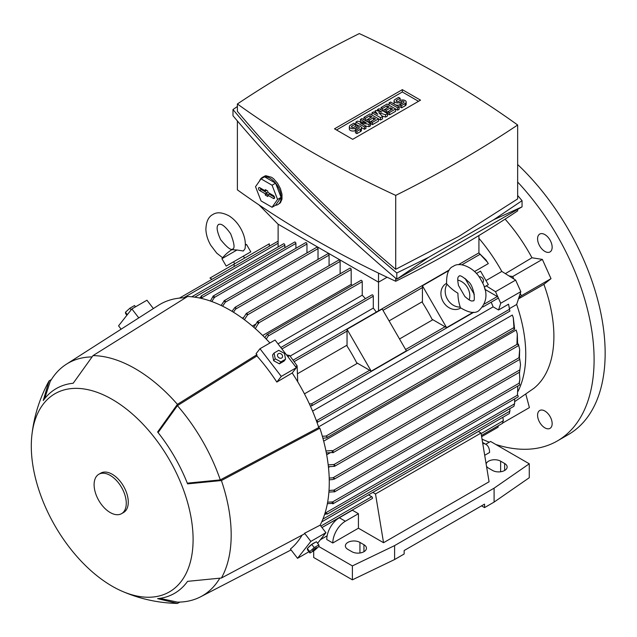 <?xml version="1.0" encoding="UTF-8"?>
<svg xmlns="http://www.w3.org/2000/svg" width="637" height="637" viewBox="0 0 637 637"><rect width="100%" height="100%" fill="white"/><g stroke="black" fill="none" stroke-linecap="round" stroke-linejoin="round"><path stroke-width="0.96" d="M236.972 249.999L221.923 258.694A36.954 36.954 0 0 1 231.088 250.182L231.852 249.704L236.972 249.999L243.374 251.01L245.054 248.653C246.025 241.98 244.504 235.133 240.499 228.102C237.466 222.886 233.691 218.833 229.177 215.943C222.329 212.312 216.883 211.842 212.838 214.534C208.482 216.691 206.165 221.636 205.886 229.392C206.133 234.742 207.758 240.038 210.759 245.277L216.771 253.176L222.639 257.778M233.572 261.815L250.803 251.862L226.183 266.075L233.572 261.815L234.703 263.782M245.38 245.141L246.535 244.481L245.38 245.141M212.057 279.285L209.963 278.066L234.121 264.116L234.121 266.545M269.3 246.232L269.3 243.812L234.121 264.116M478.92 238.31A122.941 70.978 60 0 1 501.821 271.426L515.628 280.097L520.819 291.642L516.663 304.47A122.941 70.978 60 0 1 517.961 391.452M516.663 304.47L509.767 308.451M318.556 426.917L512.331 315.044L513.303 317.744L513.94 327.585L326.017 436.082L327.362 437.046L326.63 437.826L322.919 438.28M323.684 441.146L516.161 330.022L517.284 333.868L516.941 343.821L517.467 344.115L332.546 450.885A1.067 0.613 60 0 1 333.294 452.182A1.067 0.613 60 0 1 333.071 452.676A1.067 0.613 60 0 1 332.546 452.62L332.371 452.525A139.853 80.748 -120 0 0 332.02 450.582L332.546 450.885M326.677 454.786L330.308 452.692M517.825 344.434L518.414 344.091L519.657 349.434L518.972 357.755L334.051 464.516A1.067 0.613 60 0 1 334.807 465.822A1.067 0.613 60 0 1 334.584 466.308A1.067 0.613 60 0 1 334.162 466.316A139.853 80.748 -120 0 0 333.995 464.484L334.051 464.516M328.485 467.439L329.839 466.65M520.517 364.579L519.625 371.769L520.517 364.579L519.704 358.854M502.378 423.032L502.919 422.721M368.528 494.869L371.737 496.717A1.067 0.613 60 0 1 372.494 498.023A1.067 0.613 60 0 1 372.271 498.516L321.972 527.555L349.379 511.949M502.617 423.239L503.119 420.531M481.118 433.566L503.373 420.723L502.856 417.315M322.919 519.107L509.974 411.112L509.751 408.699M498.174 425.827L498.126 427.156L481.636 436.679M505.356 273.647L531.959 257.77A120.807 69.751 -120 0 0 505.093 219.136M376.348 312.082A122.941 70.978 -120 0 0 373.298 308.085L290.114 356.107M487.44 262.173L478.833 252.913L485.904 259.864L488.316 263.599L474.509 271.569M422.419 301.643L389.08 320.889M347.046 345.158L297.415 373.808M304.446 393.857L357.484 363.241M399.518 338.972L432.857 319.726M484.948 289.652L485.187 289.509A122.941 70.978 -120 0 0 484.598 288.37M485.975 280.567L501.821 271.426M356.688 362.779A122.941 70.978 -120 0 0 347.046 346.082L347.046 329.313L371.204 371.164L356.688 362.779M473.586 293.179L474.039 292.924L473.586 293.179M432.061 319.264A122.941 70.978 -120 0 0 422.419 302.559L422.419 285.798L446.585 327.649L432.061 319.264M465.042 278.377L474.31 294.445M347.046 329.313L382.216 309.009L406.382 350.852L371.204 371.164M448.974 270.462L422.419 285.798M473.14 312.313L446.585 327.649M460.726 307.99L460.328 308.22A14.213 11.601 -120 0 1 443.177 301.715A14.213 11.601 -120 0 1 446.115 283.6L446.513 283.377M460.233 307.042L460.145 307.552C468.728 312.823 474.971 313.85 478.881 310.641L478.881 310.641C487.592 302.073 488.253 291.778 480.871 279.747C475.433 268.376 460.097 261.043 453.297 266.33L453.297 266.33C448.567 268.105 446.33 274.029 446.601 284.094L447.094 284.277C450.343 287.932 453.958 290.91 457.931 293.195C457.923 297.782 458.688 302.392 460.233 307.042A14.213 11.601 -120 0 1 447.437 299.247A14.213 11.601 -120 0 1 447.094 284.277M457.708 280.089A14.213 11.601 -120 0 1 469.166 299.939M464.851 296.492L458.529 285.551C456.586 275.956 458.879 276.952 458.982 276.171L458.982 276.171C459.866 274.889 463.011 276.729 468.402 281.681C474.016 285.742 475.68 302.257 473.195 300.791C472.471 300.497 472.192 302.973 464.851 296.492M286.467 354.857L289.716 355.55L297.121 365.821L297.718 381.794M297.121 365.821L295.584 366.705M289.716 355.55L287.836 356.64M373.298 308.085L373.298 296.221A1.067 0.613 -120 0 0 372.541 294.915A1.067 0.613 -120 0 0 372.008 294.859L280.813 347.515M365.423 298.665A122.941 70.978 -120 0 0 362.238 295.178L277.979 343.829M478.92 235.531L478.92 252.889M278.122 224.208L278.122 246.941M486.246 285.87L495.53 291.698L500.722 303.252L498.54 309.98L493.118 306.851A122.941 70.978 -120 0 0 491.183 302.209M515.628 280.097L495.53 291.698M482.846 307.018L497.895 298.331A1.067 0.613 -120 0 0 498.118 297.845A1.067 0.613 -120 0 0 497.362 296.539L485.187 289.509M312.56 411.096L493.118 306.851M520.819 291.642L500.722 303.252M508.557 304.191L509.871 311.143L508.557 304.191L498.54 309.98M316.318 420.579L317.799 421.678L317.019 422.49M378.521 273.138L378.521 310.824M284.858 247.697L284.858 245.157A1.067 0.613 -120 0 0 284.102 243.852A1.067 0.613 -120 0 0 283.569 243.796L191.769 296.794M295.91 248.279L295.91 243.414A1.067 0.613 -120 0 0 295.154 242.108A1.067 0.613 -120 0 0 294.62 242.06L201.165 296.014L201.738 296.046L201.077 298.339M306.962 252.921L306.962 243.995A1.067 0.613 -120 0 0 306.214 242.689A1.067 0.613 -120 0 0 305.68 242.641L213.164 296.046A1.067 0.613 60 0 1 213.698 296.101A1.067 0.613 60 0 1 214.454 297.407L211.803 301.54M318.022 259.418L318.022 248.637A1.067 0.613 -120 0 0 317.266 247.331A1.067 0.613 -120 0 0 316.732 247.283L224.224 300.688A1.067 0.613 60 0 1 224.757 300.744A1.067 0.613 60 0 1 225.498 301.914L222.616 306.19M329.074 265.685L329.074 255.134A1.067 0.613 -120 0 0 328.318 253.829A1.067 0.613 -120 0 0 327.792 253.781L234.973 307.368L235.809 307.241L235.539 309.144L233.476 312.241M340.126 273.806L340.126 261.401A1.067 0.613 -120 0 0 339.378 260.095A1.067 0.613 -120 0 0 338.844 260.047L246.336 313.46A1.067 0.613 60 0 1 246.869 313.508A1.067 0.613 60 0 1 247.618 314.813L244.377 319.694M352.277 285.36A122.941 70.978 -120 0 0 351.186 284.373L351.186 269.531A1.067 0.613 -120 0 0 350.43 268.225A1.067 0.613 -120 0 0 349.896 268.169L257.388 321.581A1.067 0.613 60 0 1 257.921 321.629A1.067 0.613 60 0 1 258.678 322.935L255.31 328.612M362.238 295.178L362.238 281.713A1.067 0.613 -120 0 0 361.49 280.407A1.067 0.613 -120 0 0 360.956 280.352L267.022 334.584L268.066 334.345L268.225 335.994L266.266 339.099M243.66 317.393L242.307 318.174M255.994 323.97L252.363 326.064M351.186 284.373L262.675 335.476M264.777 337.57L267.022 334.584M253.821 327.307L257.165 322.067A1.067 0.613 60 0 1 257.388 321.581M242.888 318.596L246.121 313.818A1.067 0.613 60 0 1 246.336 313.46M231.987 311.334L234.973 307.368M221.135 305.473L224.001 301.182A1.067 0.613 60 0 1 224.224 300.688M210.337 301.014L212.949 296.539A1.067 0.613 60 0 1 213.164 296.046M199.62 298.02L201.738 296.046M328.198 464.883L333.995 464.484M334.162 466.316L328.405 466.722M334.584 466.308L519.505 359.547A1.067 0.613 -120 0 0 519.728 359.061A1.067 0.613 -120 0 0 518.972 357.755M519.665 349.434L519.434 358.201M509.409 413.477L509.735 410.937M325.045 513.064L327.362 513.637L327.107 514.147L513.916 406.295M325.364 513.048L514.592 403.802L514.696 398.873M327.362 513.637L324.591 514.481M513.995 406.127L514.489 403.611M513.303 317.744L514.592 328.947L514.099 329.233L513.94 327.585M322.346 436.226L326.017 436.082M329.21 478.053L332.92 477.814L334.704 478.53L332.92 479.557L329.249 479.796M519.625 358.559L519.466 358.05M327.641 502.171L332.546 501.94A1.067 0.613 60 0 1 333.294 503.246A1.067 0.613 60 0 1 333.071 503.732A1.067 0.613 60 0 1 332.546 503.684L332.02 503.381A139.853 80.748 -120 0 0 332.371 501.845M333.071 503.732L517.992 396.97A1.067 0.613 -120 0 0 518.215 396.485A1.067 0.613 -120 0 0 517.467 395.179L517.817 386.054M332.02 503.381L327.354 503.7M309.351 403.834L311.445 403.874L312.417 405.06L310.426 406.191M325.945 450.956L332.02 450.582M332.371 452.525L326.327 452.899M333.071 452.676L517.992 345.915A1.067 0.613 -120 0 0 518.215 345.421A1.067 0.613 -120 0 0 517.467 344.115M517.284 333.868L517.65 344.251M329.018 490.482L333.892 490.14L519.131 383.187L519.856 379.381L519.282 383.538M333.892 490.14L334.162 490.124A1.067 0.613 60 0 1 334.807 491.35A1.067 0.613 60 0 1 334.584 491.844A1.067 0.613 60 0 1 334.051 491.788L328.899 492.122M334.584 491.844L519.505 385.074A1.067 0.613 -120 0 0 519.728 384.589A1.067 0.613 -120 0 0 519.083 383.363L519.298 383.004M519.856 379.381L519.37 372.271M333.995 491.756A139.853 80.748 -120 0 0 334.162 490.124M247.618 314.877A139.853 80.748 -120 0 0 246.121 313.818M214.454 297.606A139.853 80.748 -120 0 0 212.949 297.137M258.678 323.54A139.853 80.748 -120 0 0 257.165 322.266M225.498 301.914A139.853 80.748 -120 0 0 224.001 301.245M259.012 204.923L278.019 224.152L378.521 282.175L387.089 277.23M517.65 209.39L517.65 210.871A1177.001 679.536 180 0 1 458.919 247.363A1177.001 679.536 180 0 1 395.72 281.267A1019.351 588.516 180 0 1 237.386 189.85L237.386 120.942M395.72 278.25L395.72 281.267M522.045 200.679L522.045 206.858L396.803 279.165C336.272 228.11 281.665 173.638 232.983 115.735L232.983 109.564C281.665 167.459 336.272 221.939 396.803 272.986L428.494 257.396L493.794 219.701L522.045 200.679L517.65 195.471M237.386 106.483L232.983 109.564M237.386 103.974L237.386 111.34C284.373 167.332 337.156 219.988 395.72 269.3L458.919 236.335L517.65 198.903L517.65 124.995A1019.351 588.516 0 0 0 359.308 33.578A1177.001 679.536 0 0 0 296.109 67.49A1177.001 679.536 0 0 0 237.386 103.974A1019.351 588.516 0 0 0 395.72 195.392A1177.001 679.536 0 0 0 458.919 161.487A1177.001 679.536 0 0 0 517.65 124.995M395.72 195.392L395.72 269.3M428.494 257.396L396.803 279.165L396.803 272.986M522.045 206.858L493.794 219.701M259.585 180.916A15.63 9.029 60 0 1 260.493 179.116A15.63 9.029 60 0 1 262.253 177.492L264.259 176.33A15.63 9.029 -120 0 1 265.876 175.716L271.688 177.325L273.695 178.862L277.525 183.249L280.391 188.544L281.992 194.213L281.992 199.126L280.391 202.781L277.883 204.565A15.63 9.029 60 0 1 275.495 205.281M262.253 177.492A15.63 9.029 60 0 1 270.064 178.264A15.63 9.029 60 0 1 280.28 192.04A15.63 9.029 60 0 1 277.883 204.565M275.582 183.185L264.554 176.823L261.035 178.854L255.525 186.697L261.035 200.902L272.063 207.264L275.582 205.233L281.092 197.39L275.582 183.185L272.063 185.216L261.035 178.854M272.063 207.264L277.573 199.421L281.092 197.39M277.573 199.421L272.063 185.216M273.337 195.527A1.776 1.027 60 0 1 274.475 197.032A1.776 1.027 60 0 1 274.284 198.473A1.776 1.027 60 0 1 273.337 198.425L267.803 195.233L267.803 196.514L265.295 195.065L265.295 193.783L259.769 190.59A1.776 1.027 60 0 1 258.59 188.966A1.776 1.027 60 0 1 258.948 187.573A1.776 1.027 60 0 1 259.769 187.692L265.295 190.885L265.295 189.611L267.803 191.06L267.803 192.334L273.337 195.527M265.295 190.885L266.656 190.399M260.207 187.947A1.553 0.9 -120 0 0 261.274 189.539L266.959 192.82L266.959 194.102L268.257 194.85M265.295 193.783L266.959 192.82M265.295 195.065L266.959 194.102M267.803 195.233L269.156 194.094L274.523 197.191M334.505 128.817L402.337 89.65L420.531 100.152L352.691 139.32L334.505 128.817M402.337 89.65L402.337 91.975L418.517 101.315M336.511 129.98L402.337 91.975M370.479 123.482L368.974 124.35L360.184 122.758L365.957 126.094L364.452 126.962L355.908 122.033L357.413 121.157L366.211 122.758L360.431 119.422L361.935 118.546L370.479 123.482L370.479 125.8L368.974 126.675L365.957 126.126M365.957 126.094L365.957 128.411L364.452 129.279L361.434 127.543M358.424 125.8L355.908 124.35L355.908 122.033M387.567 113.617L385.56 114.779L378.776 112.598L382.542 116.515L380.528 117.678L371.992 112.749L373.497 111.873L377.765 114.341L375.002 111.005L376.005 110.424L381.786 112.024L377.518 109.556L379.023 108.688L387.567 113.617L387.567 115.934L385.56 117.097L382.001 115.958M382.542 116.515L382.542 118.84L380.528 120.003L378.521 118.84L378.521 121.157L372.494 124.637L370.981 123.769L370.981 121.452L369.476 122.32L367.971 121.452L367.971 119.127L365.455 120.576L365.455 118.259L363.95 117.391L363.95 119.708M399.12 106.944L397.615 107.812L389.072 102.883L390.585 102.016L399.12 106.944L399.12 109.261L397.615 110.137L395.609 108.975L395.609 111.292L389.573 114.779L388.068 113.904L388.068 111.586L386.563 112.454L385.051 111.586L385.051 109.261L382.542 110.719L382.542 108.394L381.037 107.526L381.037 109.843M401.636 107.812L401.636 105.495L405.156 103.465A3.551 2.054 0 0 0 406.191 102.016L406.191 104.333A3.551 2.054 180 0 1 405.156 105.782L401.636 107.812L400.132 106.944L400.132 104.619A3.551 2.054 180 0 1 395.115 104.627A3.551 2.054 180 0 1 394.064 103.17L394.064 100.853A3.551 2.054 0 0 0 396.254 102.748A3.551 2.054 0 0 0 400.132 102.302L400.132 104.619L403.643 102.589A1.417 0.82 0 0 0 404.065 102.016A1.417 0.82 0 0 0 403.189 101.251A1.417 0.82 0 0 0 401.636 101.434L400.132 102.302M356.911 133.635L356.911 131.318L360.431 129.279A3.551 2.054 0 0 0 361.474 127.83L361.474 130.155A3.551 2.054 180 0 1 360.431 131.604L356.911 133.635L355.406 132.767L355.406 130.442A3.551 2.054 180 0 1 351.536 130.888A3.551 2.054 180 0 1 349.339 128.993L349.339 126.675A3.551 2.054 0 0 0 351.536 128.57A3.551 2.054 0 0 0 355.406 128.125L355.406 130.442L358.926 128.411A1.417 0.82 0 0 0 359.34 127.83A1.417 0.82 0 0 0 358.464 127.074A1.417 0.82 0 0 0 356.911 127.249L355.406 128.125M368.974 124.35L368.974 126.675M360.431 119.422L360.431 121.707M364.452 126.962L364.452 129.279M380.528 117.678L380.528 120.003M371.992 112.749L371.992 115.066M385.56 114.779L385.56 117.097M377.518 109.556L377.518 110.838M375.002 111.005L375.002 112.749M389.072 102.883L389.072 105.201M397.615 107.812L397.615 110.137M406.191 102.016A3.551 2.054 0 0 0 404.001 100.12A3.551 2.054 0 0 0 400.132 100.558L398.619 101.434A1.417 0.82 0 0 1 397.074 101.609A1.417 0.82 0 0 1 396.198 100.853A1.417 0.82 0 0 1 396.612 100.272L396.612 101.434M394.064 100.853A3.551 2.054 0 0 1 395.107 99.404L398.619 97.373L400.132 98.241L400.132 100.558M400.132 98.241L396.612 100.272M401.636 105.495L400.132 104.619M381.037 107.526L387.065 104.046L395.609 108.975L389.573 112.454L388.068 111.586L392.591 108.975L390.585 107.812L390.585 110.137M389.573 112.454L389.573 114.779M390.585 107.812L386.563 110.137L385.051 109.261L389.072 106.944L387.065 105.782L387.065 108.107M387.065 105.782L382.542 108.394M386.563 110.137L386.563 112.454M363.95 117.391L369.978 113.904L378.521 118.84L372.494 122.32L370.981 121.452L375.504 118.84L373.497 117.678L373.497 120.003M372.494 122.32L372.494 124.637M373.497 117.678L369.476 120.003L367.971 119.127L371.992 116.81L369.978 115.647L369.978 117.964M369.978 115.647L365.455 118.259M369.476 120.003L369.476 122.32M361.474 127.83A3.551 2.054 0 0 0 359.276 125.935A3.551 2.054 0 0 0 355.406 126.381L353.901 127.249A1.417 0.82 0 0 1 352.349 127.432A1.417 0.82 0 0 1 351.473 126.675A1.417 0.82 0 0 1 351.887 126.094L351.887 127.249M349.339 126.675A3.551 2.054 0 0 1 350.382 125.218L353.901 123.188L355.406 124.064L355.406 126.381M355.406 124.064L351.887 126.094M356.911 131.318L355.406 130.442M476.372 273.52L480.521 271.123L488.34 284.659L484.192 287.056M466.22 279.38L465.766 279.643M479.072 276.936A3.551 2.898 -120 0 1 482.926 278.767A3.551 2.898 -120 0 1 482.583 283.011M485.736 444.252L490.578 441.457L529.275 463.792L494.097 488.165L394.598 545.606L352.388 565.911L318.811 546.522M481.532 505.858L484.55 507.601L484.55 504.122L404.153 550.535L404.153 554.023L394.598 559.533L352.388 579.837L313.699 557.502L313.699 550.933M320.419 539.698L327.131 535.821M478.331 431.48L481.031 433.041L489.073 481.779L383.546 542.708L358.424 528.2L332.793 542.995A17.764 10.256 -60 0 1 345.358 521.233L358.424 513.693L358.424 528.2M482.758 443.511A17.764 10.256 -60 0 1 485.896 444.347A17.764 10.256 -60 0 1 489.574 452.477L484.701 455.288M332.793 542.995L326.765 539.515A17.764 10.256 120 0 1 339.33 517.754L352.388 510.213L358.424 513.693M372.804 492.401L375.504 493.962L383.546 542.708M481.031 433.041L375.504 493.962M363.95 544.739A8.528 4.921 180 0 1 366.45 548.218A8.528 4.921 180 0 1 361.179 552.765A8.528 4.921 180 0 1 351.887 551.698L347.866 549.381A8.528 4.921 180 0 1 345.373 545.893A8.528 4.921 180 0 1 350.637 541.346A8.528 4.921 180 0 1 359.929 542.413L363.95 544.739L363.95 551.698M486.142 464.023A8.528 4.921 180 0 1 491.852 460.002A8.528 4.921 180 0 1 500.626 461.18L504.647 463.505A8.528 4.921 180 0 1 507.148 466.985A8.528 4.921 180 0 1 501.884 471.531A8.528 4.921 180 0 1 492.592 470.464L488.571 468.147A8.528 4.921 180 0 1 486.501 466.212M484.55 507.601L494.097 502.091L529.275 477.718L529.275 463.792M494.097 502.091L494.097 488.165M394.598 559.533L394.598 545.606M352.388 579.837L352.388 565.911M121.134 329.186L118.554 325.841L131.875 308.921L146.948 300.218L153.374 308.563M185.558 297.766A139.288 80.421 -120 0 0 158.326 305.386L66.312 364.26A134.311 77.547 -120 0 0 50.132 381.659L44.638 398.706M269.929 342.977A140.705 81.241 -120 0 0 229.782 310.028A140.705 81.241 -120 0 0 187.573 296.508L93.002 355.613L73.199 383.251A118.227 68.263 -120 0 0 43.244 400.546L49.009 381.006L51.43 379.493M296.356 367.7L275.049 340.031L259.976 348.734L281.275 376.403L296.356 367.7L292.2 372.979L276.824 382.065A138.492 79.959 -120 0 0 256.918 355.956L256.918 354.666A139.917 80.78 -120 0 0 256.058 353.71L259.976 348.734M317.592 543.289L325.929 532.699L320.14 525.175A140.705 81.241 -120 0 0 319.878 428.191L318.771 427.554A139.288 80.421 -120 0 0 292.2 372.979M121.683 591.056A114.413 66.057 -120 0 0 192.955 533.949A114.413 66.057 -120 0 0 112.192 399.383A114.413 66.057 -120 0 0 31.85 435.461A114.413 66.057 -120 0 0 112.192 586.223A114.413 66.057 -120 0 0 121.683 591.056C139.169 598.748 157.466 602.865 176.576 603.406A135.737 78.367 -120 0 0 177.42 603.422L157.618 598.645A118.227 68.263 -120 0 0 187.573 581.35L221.405 578.022A135.737 78.367 -120 0 0 221.405 480.545L187.573 483.865A118.227 68.263 -120 0 0 157.618 431.99L177.42 404.352A135.737 78.367 -120 0 0 135.211 368.688A135.737 78.367 -120 0 0 93.002 355.613M127.328 314.694L125.449 312.249L125.64 313.619L126.89 315.251M131.15 309.837L129.9 308.204L125.449 312.249M135.53 306.811L134.542 305.521L129.9 308.204M131.875 308.921L138.778 317.895M91.911 356.911A134.311 77.547 -120 0 0 66.312 364.26M281.275 376.403L276.824 382.065M274.093 353.017L272.564 354.96L273.655 360.725L279.388 363.815L284.022 361.139L285.559 359.188L280.917 361.872L275.184 358.782L274.093 353.017L278.735 350.334L284.468 353.424L285.559 359.188M273.655 360.725L275.184 358.782M281.976 354.721A2.763 2.198 38.2 0 0 278.369 353.702A2.763 2.198 38.2 0 0 278.074 356.975A2.763 2.198 38.2 0 0 281.681 358.002A2.763 2.198 38.2 0 0 281.976 354.721M279.388 363.815L280.917 361.872M177.42 404.352L256.918 354.666M158.087 432.571L177.42 405.65L256.918 355.956M325.929 532.699L310.856 541.402L297.543 558.315L308.953 551.722M297.543 558.315L290.408 549.054A138.492 79.959 -120 0 0 302.073 535.144M221.405 578.022L304.183 534.021A139.917 80.78 -120 0 0 304.582 533.257L320.14 525.175M310.856 541.402L304.582 533.257M308.252 547.605A4.762 0.876 -37.6 0 1 308.364 547.446A4.762 0.876 -37.6 0 1 314.941 542.573M318.85 544.914L316.398 541.737L311.756 544.412L307.305 548.465L307.496 549.827L309.948 553.012L309.757 551.642L314.208 547.597L318.85 544.914L319.041 546.283L314.59 550.328L309.948 553.012M307.305 548.465L309.757 551.642M311.756 544.412L314.208 547.597M316.669 548.25A2.763 0.51 142.4 0 0 315.753 548.067A2.763 0.51 142.4 0 0 312.767 550.503A2.763 0.51 142.4 0 0 313.683 550.694A2.763 0.51 142.4 0 0 316.669 548.25M318.771 427.554L220.291 479.892A134.311 77.547 -120 0 0 177.42 405.65M220.291 479.892L187.302 483.172M159.911 598.358L177.42 602.124A134.311 77.547 -120 0 0 200.575 596.813A134.311 77.547 -120 0 0 219.741 578.316M319.878 428.191L221.405 480.545M179.945 602.084L177.42 603.422M49.009 381.006A135.737 78.367 -120 0 0 48.603 381.746C39.518 398.563 33.936 416.471 31.85 435.461M121.556 513.661L123.562 512.498A22.741 13.13 -120 0 0 127.05 494.272A22.741 13.13 -120 0 0 112.192 474.239A22.741 13.13 -120 0 0 100.821 473.108L98.815 474.27A22.741 13.13 -120 0 0 95.327 492.489A22.741 13.13 -120 0 0 110.185 512.53A22.741 13.13 -120 0 0 121.556 513.661A22.741 13.13 -120 0 0 125.043 495.435A22.741 13.13 -120 0 0 110.185 475.393A22.741 13.13 -120 0 0 98.815 474.27M513.796 278.942L512.705 276.522L509.011 275.94M518.829 297.79L521.353 295.775L520.27 293.346M550.018 428.351L550.018 428.351A10.303 5.948 60 0 1 539.714 422.403A10.303 5.948 60 0 1 539.714 410.507L539.714 410.507A10.303 5.948 60 0 1 550.018 416.455A10.303 5.948 60 0 1 550.018 428.351M550.018 240.03A10.303 5.948 60 0 1 550.018 251.926A10.303 5.948 60 0 1 539.714 245.978A10.303 5.948 60 0 1 539.714 234.082A10.303 5.948 60 0 1 550.018 240.03M531.959 257.77L542.358 259.402L551.005 278.656L543.894 284.333L518.47 298.888M514.776 401.573L533.902 388.299A120.807 69.751 -120 0 0 543.894 284.333M525.867 394.343L529.403 407.608L502.8 422.968M495.833 444.483A177.659 102.573 -120 0 0 557.303 440.971A177.659 102.573 -120 0 0 594.098 359.642A177.659 102.573 -120 0 0 517.65 182.023M482.042 439.156A177.659 102.573 -120 0 0 489.304 442.189M557.303 440.971L568.355 434.585A177.659 102.573 -120 0 0 605.15 353.256A177.659 102.573 -120 0 0 517.65 164.521M521.353 295.775L551.005 278.656M512.705 276.522L542.358 259.402M371.737 496.717L320.849 526.098M373.298 296.221L281.928 348.965M509.202 309.431L316.685 420.579M362.238 281.713L268.225 335.994M351.186 269.531L258.678 322.935M340.126 261.401L247.618 314.813M329.074 255.134L235.539 309.144M318.022 248.637L225.347 302.145M306.962 243.995L214.454 297.407M295.91 243.414L201.244 298.068M284.858 245.157L194.779 297.161M519.896 369.866L332.92 477.814M517.467 395.179L332.546 501.94M497.362 296.539L484.518 303.953M445.032 326.749L405.61 349.514M369.659 370.272L311.445 403.874M278.122 243.246L183.623 297.805M479.772 254.474L461.913 264.785M422.419 287.582L382.996 310.346M347.046 331.105L294.119 361.657M273.337 198.425L274.587 197.55M259.769 190.59L261.274 189.539M405.156 103.465L405.156 105.782M401.636 101.434L401.636 103.751M360.431 129.279L360.431 131.604M356.911 127.249L356.911 129.574M339.33 517.754L345.358 521.233M359.929 553.004L359.929 542.413M504.647 470.464L504.647 463.505M500.626 471.77L500.626 461.18M220.601 239.592C227.051 247.522 231.096 250.66 232.736 249.003C234.997 248.406 234.305 243.334 230.658 233.787C221.684 221.214 219.024 224.821 218.523 224.383C218.658 225.036 214.199 225.538 220.601 239.592M245.38 244.648A36.954 36.954 0 0 1 246.535 244.481L250.803 251.862M221.923 258.694L226.183 266.075M243.414 256.13L244.552 258.096M502.545 423.302L481.437 435.485M509.313 413.588L321.733 521.894M514.393 329.425L326.63 437.826M519.712 372.08L334.178 479.191M509.871 311.143L317.075 422.45M517.316 395.091L517.57 393.929M473.761 312.265L311.62 405.873M278.122 241.144L179.467 298.1M478.833 252.913L458.417 264.697M449.332 269.945L293.052 360.176M482.583 442.428L485.896 444.347M200.575 596.813L291.077 549.922"/></g></svg>
